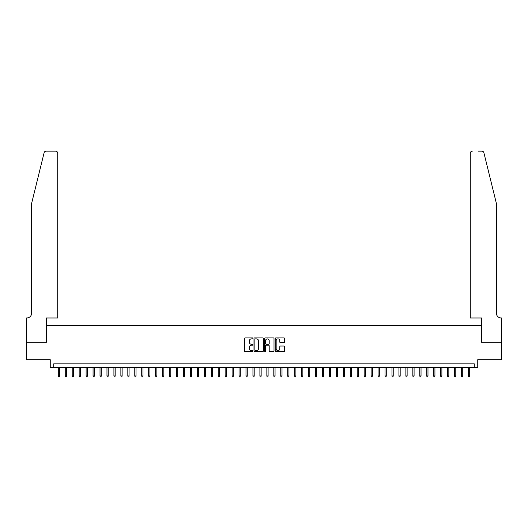 <?xml version="1.0" encoding="UTF-8"?>
<svg xmlns="http://www.w3.org/2000/svg" width="528" height="528" viewBox="0 0 528 528"><rect width="100%" height="100%" fill="white"/><g stroke="black" fill="none" stroke-linecap="round" stroke-linejoin="round"><path stroke-width="0.79" d="M252.879 338.395A0.475 0.475 0 0 0 252.397 337.92L245.15 337.92A0.68 0.68 0 0 0 244.471 338.6L244.471 350.882A0.68 0.68 0 0 0 245.15 351.562L252.397 351.562A0.475 0.475 0 0 0 252.879 351.087A0.475 0.475 0 0 0 252.397 350.612L251.46 350.612A2.185 2.185 0 0 1 249.282 348.427L249.282 347.404A2.185 2.185 0 0 1 251.46 345.22L252.397 345.22A0.475 0.475 0 0 0 252.879 344.738A0.475 0.475 0 0 0 252.397 344.263L251.46 344.263A2.185 2.185 0 0 1 249.282 342.078L249.282 341.055A2.185 2.185 0 0 1 251.46 338.87L252.397 338.87A0.475 0.475 0 0 0 252.879 338.395M283.939 342.725A0.68 0.68 0 0 0 284.625 342.045L284.625 338.6A0.68 0.68 0 0 0 283.939 337.92L275.887 337.92A0.68 0.68 0 0 0 275.207 338.6L275.207 350.882A0.68 0.68 0 0 0 275.887 351.562L283.939 351.562A0.68 0.68 0 0 0 284.625 350.882L284.625 346.718A0.68 0.68 0 0 0 283.939 346.038L280.493 346.038A0.68 0.68 0 0 0 279.814 346.718L279.814 348.784A1.828 1.828 0 0 1 277.985 350.612A1.828 1.828 0 0 1 276.164 348.784L276.164 340.699A1.828 1.828 0 0 1 277.985 338.87A1.828 1.828 0 0 1 279.814 340.699L279.814 342.045A0.68 0.68 0 0 0 280.493 342.725L283.939 342.725M474.283 367.336L477.754 367.336L477.754 359.687L501.567 359.687L501.567 342.309L481.582 342.309L481.582 325.624L46.418 325.624L46.418 342.309L26.433 342.309L26.433 359.687L50.246 359.687L50.246 367.336L474.283 367.336L474.283 363.858L53.717 363.858L53.717 367.336M263.406 338.6A0.68 0.68 0 0 0 262.72 337.92L254.668 337.92A0.68 0.68 0 0 0 253.988 338.6L253.988 350.882A0.68 0.68 0 0 0 254.668 351.562L262.72 351.562A0.68 0.68 0 0 0 263.406 350.882L263.406 338.6M265.28 337.92L273.332 337.92A0.68 0.68 0 0 1 274.012 338.6L274.012 350.882A0.68 0.68 0 0 1 273.332 351.562L269.887 351.562A0.68 0.68 0 0 1 269.201 350.882L269.201 345.899A0.68 0.68 0 0 0 268.521 345.22L266.237 345.22A0.68 0.68 0 0 0 265.551 345.899L265.551 351.087A0.475 0.475 0 0 1 265.076 351.562A0.475 0.475 0 0 1 264.594 351.087L264.594 338.6A0.68 0.68 0 0 1 265.28 337.92M255.42 338.87A0.475 0.475 0 0 0 254.945 339.352L254.945 350.13A0.475 0.475 0 0 0 255.42 350.612L256.41 350.612A2.185 2.185 0 0 0 258.595 348.427L258.595 341.055A2.185 2.185 0 0 0 256.41 338.87L255.42 338.87M269.201 340.732A1.828 1.828 0 0 0 267.379 338.91A1.828 1.828 0 0 0 265.551 340.732L265.551 343.583A0.68 0.68 0 0 0 266.237 344.263L268.521 344.263A0.68 0.68 0 0 0 269.201 343.583L269.201 340.732M59.558 375.956L59.281 376.853L58.588 376.853L58.304 375.956L59.558 375.956L59.558 367.336M58.304 375.956L58.304 367.336M44.114 152.731C44.649 151.589 44.649 151.589 44.114 152.731L31.647 203.28L31.647 313.111A4.864 4.864 0 0 1 26.783 317.975L26.4 317.975L26.4 342.309L46.319 342.309L46.319 317.975L57.717 317.975L57.717 153.232A2.086 2.086 0 0 0 55.631 151.147L46.141 151.147A2.086 2.086 0 0 0 44.114 152.731M49.863 151.147L55.631 151.147C56.885 151.279 57.585 151.972 57.717 153.232L57.717 317.975M31.647 313.111A4.864 4.864 0 0 1 26.783 317.975M492.532 187.777L483.886 152.731L496.353 203.28L496.353 313.111A4.864 4.864 0 0 0 501.217 317.975L501.6 317.975L501.6 342.309L481.681 342.309L481.681 317.975L470.283 317.975L470.283 153.232L470.283 317.975M478.137 151.147L481.859 151.147A2.086 2.086 0 0 1 483.886 152.731M472.369 151.147A2.086 2.086 0 0 0 470.283 153.232C470.415 151.972 471.115 151.279 472.369 151.147M496.353 313.111A4.864 4.864 0 0 0 501.217 317.975M66.508 375.956L66.231 376.853L65.538 376.853L65.261 375.956L66.508 375.956L66.508 367.336M65.261 375.956L65.261 367.336M73.458 375.956L73.181 376.853L72.488 376.853L72.211 375.956L73.458 375.956L73.458 367.336M72.211 375.956L72.211 367.336M80.414 375.956L80.137 376.853L79.438 376.853L79.16 375.956L80.414 375.956L80.414 367.336M79.16 375.956L79.16 367.336M87.364 375.956L87.087 376.853L86.394 376.853L86.11 375.956L87.364 375.956L87.364 367.336M86.11 375.956L86.11 367.336M94.314 375.956L94.037 376.853L93.344 376.853L93.067 375.956L94.314 375.956L94.314 367.336M93.067 375.956L93.067 367.336M101.264 375.956L100.987 376.853L100.294 376.853L100.016 375.956L101.264 375.956L101.264 367.336M100.016 375.956L100.016 367.336M108.22 375.956L107.943 376.853L107.243 376.853L106.966 375.956L108.22 375.956L108.22 367.336M106.966 375.956L106.966 367.336M115.17 375.956L114.893 376.853L114.2 376.853L113.916 375.956L115.17 375.956L115.17 367.336M113.916 375.956L113.916 367.336M122.12 375.956L121.843 376.853L121.15 376.853L120.872 375.956L122.12 375.956L122.12 367.336M120.872 375.956L120.872 367.336M129.07 375.956L128.792 376.853L128.099 376.853L127.822 375.956L129.07 375.956L129.07 367.336M127.822 375.956L127.822 367.336M136.026 375.956L135.749 376.853L135.049 376.853L134.772 375.956L136.026 375.956L136.026 367.336M134.772 375.956L134.772 367.336M142.976 375.956L142.699 376.853L142.006 376.853L141.722 375.956L142.976 375.956L142.976 367.336M141.722 375.956L141.722 367.336M149.926 375.956L149.648 376.853L148.955 376.853L148.678 375.956L149.926 375.956L149.926 367.336M148.678 375.956L148.678 367.336M156.875 375.956L156.598 376.853L155.905 376.853L155.628 375.956L156.875 375.956L156.875 367.336M155.628 375.956L155.628 367.336M163.832 375.956L163.555 376.853L162.855 376.853L162.578 375.956L163.832 375.956L163.832 367.336M162.578 375.956L162.578 367.336M170.782 375.956L170.504 376.853L169.805 376.853L169.528 375.956L170.782 375.956L170.782 367.336M169.528 375.956L169.528 367.336M177.731 375.956L177.454 376.853L176.761 376.853L176.484 375.956L177.731 375.956L177.731 367.336M176.484 375.956L176.484 367.336M184.681 375.956L184.404 376.853L183.711 376.853L183.434 375.956L184.681 375.956L184.681 367.336M183.434 375.956L183.434 367.336M191.638 375.956L191.36 376.853L190.661 376.853L190.384 375.956L191.638 375.956L191.638 367.336M190.384 375.956L190.384 367.336M198.587 375.956L198.31 376.853L197.611 376.853L197.333 375.956L198.587 375.956L198.587 367.336M197.333 375.956L197.333 367.336M205.537 375.956L205.26 376.853L204.567 376.853L204.29 375.956L205.537 375.956L205.537 367.336M204.29 375.956L204.29 367.336M212.487 375.956L212.21 376.853L211.517 376.853L211.24 375.956L212.487 375.956L212.487 367.336M211.24 375.956L211.24 367.336M219.443 375.956L219.166 376.853L218.467 376.853L218.189 375.956L219.443 375.956L219.443 367.336M218.189 375.956L218.189 367.336M226.393 375.956L226.116 376.853L225.416 376.853L225.139 375.956L226.393 375.956L226.393 367.336M225.139 375.956L225.139 367.336M233.343 375.956L233.066 376.853L232.373 376.853L232.096 375.956L233.343 375.956L233.343 367.336M232.096 375.956L232.096 367.336M240.293 375.956L240.016 376.853L239.323 376.853L239.045 375.956L240.293 375.956L240.293 367.336M239.045 375.956L239.045 367.336M247.249 375.956L246.972 376.853L246.272 376.853L245.995 375.956L247.249 375.956L247.249 367.336M245.995 375.956L245.995 367.336M254.199 375.956L253.922 376.853L253.222 376.853L252.945 375.956L254.199 375.956L254.199 367.336M252.945 375.956L252.945 367.336M261.149 375.956L260.872 376.853L260.179 376.853L259.901 375.956L261.149 375.956L261.149 367.336M259.901 375.956L259.901 367.336M268.099 375.956L267.821 376.853L267.128 376.853L266.851 375.956L268.099 375.956L268.099 367.336M266.851 375.956L266.851 367.336M275.055 375.956L274.778 376.853L274.078 376.853L273.801 375.956L275.055 375.956L275.055 367.336M273.801 375.956L273.801 367.336M282.005 375.956L281.728 376.853L281.028 376.853L280.751 375.956L282.005 375.956L282.005 367.336M280.751 375.956L280.751 367.336M288.955 375.956L288.677 376.853L287.984 376.853L287.707 375.956L288.955 375.956L288.955 367.336M287.707 375.956L287.707 367.336M295.904 375.956L295.627 376.853L294.934 376.853L294.657 375.956L295.904 375.956L295.904 367.336M294.657 375.956L294.657 367.336M302.861 375.956L302.584 376.853L301.884 376.853L301.607 375.956L302.861 375.956L302.861 367.336M301.607 375.956L301.607 367.336M309.811 375.956L309.533 376.853L308.834 376.853L308.557 375.956L309.811 375.956L309.811 367.336M308.557 375.956L308.557 367.336M316.76 375.956L316.483 376.853L315.79 376.853L315.513 375.956L316.76 375.956L316.76 367.336M315.513 375.956L315.513 367.336M323.71 375.956L323.433 376.853L322.74 376.853L322.463 375.956L323.71 375.956L323.71 367.336M322.463 375.956L322.463 367.336M330.667 375.956L330.389 376.853L329.69 376.853L329.413 375.956L330.667 375.956L330.667 367.336M329.413 375.956L329.413 367.336M337.616 375.956L337.339 376.853L336.64 376.853L336.362 375.956L337.616 375.956L337.616 367.336M336.362 375.956L336.362 367.336M344.566 375.956L344.289 376.853L343.596 376.853L343.319 375.956L344.566 375.956L344.566 367.336M343.319 375.956L343.319 367.336M351.516 375.956L351.239 376.853L350.546 376.853L350.269 375.956L351.516 375.956L351.516 367.336M350.269 375.956L350.269 367.336M358.472 375.956L358.195 376.853L357.496 376.853L357.218 375.956L358.472 375.956L358.472 367.336M357.218 375.956L357.218 367.336M365.422 375.956L365.145 376.853L364.445 376.853L364.168 375.956L365.422 375.956L365.422 367.336M364.168 375.956L364.168 367.336M372.372 375.956L372.095 376.853L371.402 376.853L371.125 375.956L372.372 375.956L372.372 367.336M371.125 375.956L371.125 367.336M379.322 375.956L379.045 376.853L378.352 376.853L378.074 375.956L379.322 375.956L379.322 367.336M378.074 375.956L378.074 367.336M386.278 375.956L385.994 376.853L385.301 376.853L385.024 375.956L386.278 375.956L386.278 367.336M385.024 375.956L385.024 367.336M393.228 375.956L392.951 376.853L392.251 376.853L391.974 375.956L393.228 375.956L393.228 367.336M391.974 375.956L391.974 367.336M400.178 375.956L399.901 376.853L399.208 376.853L398.93 375.956L400.178 375.956L400.178 367.336M398.93 375.956L398.93 367.336M407.128 375.956L406.85 376.853L406.157 376.853L405.88 375.956L407.128 375.956L407.128 367.336M405.88 375.956L405.88 367.336M414.084 375.956L413.8 376.853L413.107 376.853L412.83 375.956L414.084 375.956L414.084 367.336M412.83 375.956L412.83 367.336M421.034 375.956L420.757 376.853L420.057 376.853L419.78 375.956L421.034 375.956L421.034 367.336M419.78 375.956L419.78 367.336M427.984 375.956L427.706 376.853L427.013 376.853L426.736 375.956L427.984 375.956L427.984 367.336M426.736 375.956L426.736 367.336M434.933 375.956L434.656 376.853L433.963 376.853L433.686 375.956L434.933 375.956L434.933 367.336M433.686 375.956L433.686 367.336M441.89 375.956L441.606 376.853L440.913 376.853L440.636 375.956L441.89 375.956L441.89 367.336M440.636 375.956L440.636 367.336M448.84 375.956L448.562 376.853L447.863 376.853L447.586 375.956L448.84 375.956L448.84 367.336M447.586 375.956L447.586 367.336M455.789 375.956L455.512 376.853L454.819 376.853L454.542 375.956L455.789 375.956L455.789 367.336M454.542 375.956L454.542 367.336M462.739 375.956L462.462 376.853L461.769 376.853L461.492 375.956L462.739 375.956L462.739 367.336M461.492 375.956L461.492 367.336M469.696 375.956L469.412 376.853L468.719 376.853L468.442 375.956L469.696 375.956L469.696 367.336M468.442 375.956L468.442 367.336"/></g></svg>
